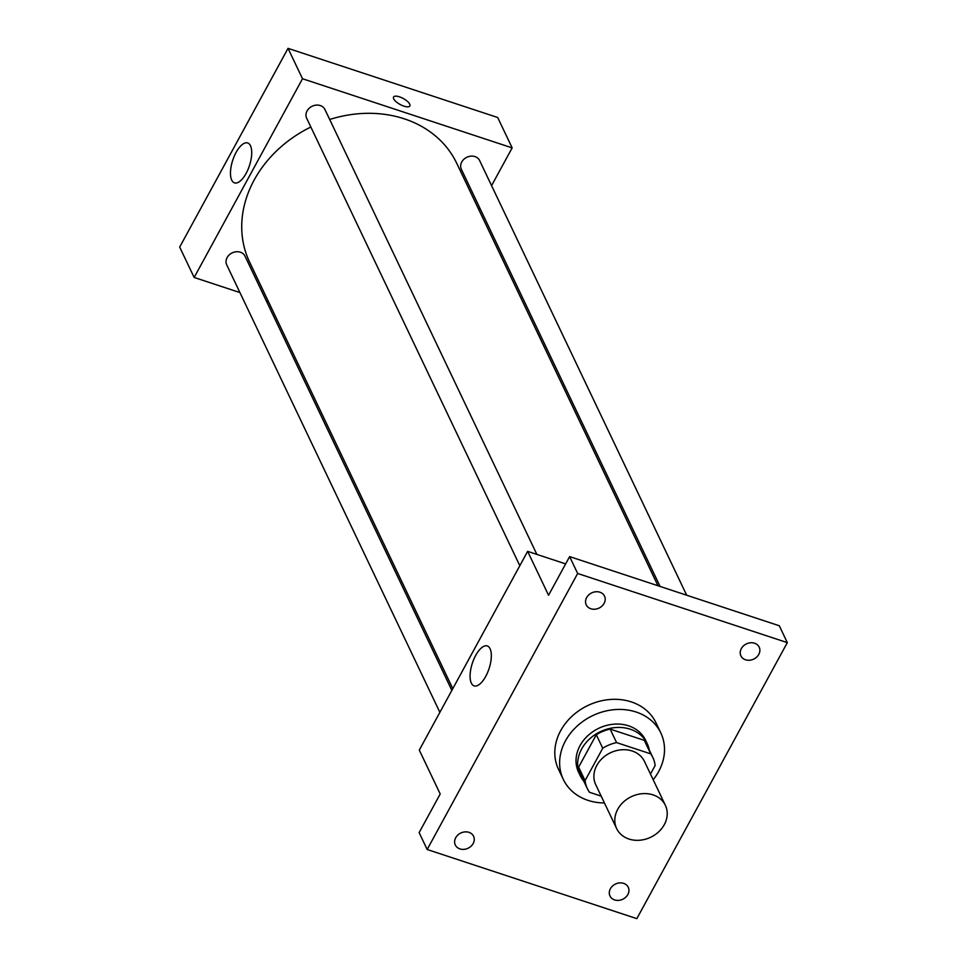 <?xml version="1.0" encoding="UTF-8"?>
<svg xmlns="http://www.w3.org/2000/svg" width="967" height="967" viewBox="0 0 967 967"><rect width="100%" height="100%" fill="white"/><g stroke="black" fill="none" stroke-linecap="round" stroke-linejoin="round"><path stroke-width="1.45" d="M653.051 794.874A27.003 22.483 -25.5 0 1 665.393 805.354A27.003 22.483 -25.5 0 1 650.682 837.253A27.003 22.483 -25.5 0 1 616.644 828.574A27.003 22.483 -25.5 0 1 623.425 802.03A27.003 22.483 -25.5 0 1 653.051 794.874M616.644 828.574L595.732 784.684A27.003 22.483 -25.5 0 1 602.514 758.14A27.003 22.483 -25.5 0 1 632.152 750.996A27.003 22.483 -25.5 0 1 644.481 761.464L665.393 805.354M587.38 788.673L580.937 775.159A36.263 30.182 -25.5 0 1 578.641 767.121L596.301 734.727L602.731 748.228L585.071 780.623A36.263 30.182 -25.5 0 0 587.38 788.673A36.263 30.182 -25.5 0 0 589.483 792.275L601.196 796.143M650.489 774.059L655.143 765.526A36.263 30.182 -25.5 0 0 652.846 757.475A36.263 30.182 -25.5 0 0 650.743 753.873L616.571 742.596A36.263 30.182 -25.5 0 0 602.731 748.228M650.743 753.873L644.312 740.359L610.141 729.094L616.571 742.596M644.312 740.359A36.263 30.182 -25.5 0 1 646.415 743.974L652.846 757.475M596.301 734.727A36.263 30.182 -25.5 0 1 610.141 729.094M649.268 749.957A37.121 30.908 154.5 0 0 647.189 743.599A37.121 30.908 154.5 0 0 600.386 731.668A37.121 30.908 154.5 0 0 580.164 775.534A37.121 30.908 154.5 0 0 583.79 781.143M580.164 775.534L578.556 772.162A37.121 30.908 -25.5 0 1 587.876 735.657A37.121 30.908 -25.5 0 1 628.623 725.83A37.121 30.908 -25.5 0 1 645.581 740.226L647.189 743.599M578.641 767.121L585.071 780.623M604.435 802.948A53.995 44.953 -25.5 0 1 563.314 779.414A53.995 44.953 -25.5 0 1 576.876 726.326A53.995 44.953 -25.5 0 1 636.153 712.026A53.995 44.953 -25.5 0 1 660.824 732.974A53.995 44.953 -25.5 0 1 653.184 779.728M563.314 779.414L558.491 769.285A53.995 44.953 -25.5 0 1 572.053 716.196A53.995 44.953 -25.5 0 1 631.318 701.909A53.995 44.953 -25.5 0 1 656.001 722.845L660.824 732.974M455.711 837.748A10.129 8.425 -25.5 0 1 464.934 831.898A10.129 8.425 -25.5 0 1 473.588 836.274A10.129 8.425 -25.5 0 1 468.064 848.24A10.129 8.425 -25.5 0 1 455.3 844.977A10.129 8.425 -25.5 0 1 455.711 837.748M586.631 597.606A10.129 8.425 -25.5 0 1 595.853 591.756A10.129 8.425 -25.5 0 1 604.508 596.131A10.129 8.425 -25.5 0 1 598.996 608.098A10.129 8.425 -25.5 0 1 586.232 604.846A10.129 8.425 -25.5 0 1 586.631 597.606M741.314 648.627A10.129 8.425 -25.5 0 1 750.537 642.777A10.129 8.425 -25.5 0 1 759.192 647.153A10.129 8.425 -25.5 0 1 753.668 659.119A10.129 8.425 -25.5 0 1 740.903 655.856A10.129 8.425 -25.5 0 1 741.314 648.627M610.382 888.758A10.129 8.425 -25.5 0 1 619.605 882.907A10.129 8.425 -25.5 0 1 628.26 887.283A10.129 8.425 -25.5 0 1 622.748 899.25A10.129 8.425 -25.5 0 1 609.984 895.998A10.129 8.425 -25.5 0 1 610.382 888.758M636.83 918.65L787.319 642.632L577.662 573.479L427.172 849.497L636.83 918.65M565.647 563.894L527.644 551.359L548.555 595.249L569.623 556.605L779.281 625.758L787.319 642.632M569.623 556.605L577.662 573.479M527.644 551.359L419.291 750.09L440.203 793.98L419.134 832.623L427.172 849.497M490.076 648.724A21.02 8.788 108.3 0 1 487.525 672.694A21.02 8.788 108.3 0 1 474.12 685.881A21.02 8.788 108.3 0 1 472.367 663.169A21.02 8.788 108.3 0 1 487.295 645.956A21.02 8.788 108.3 0 1 490.076 648.724M329.687 119.485A114.747 95.528 -25.5 0 1 404.327 118.832A114.747 95.528 -25.5 0 1 456.75 163.326L657.971 585.748M452.798 688.649L249.571 262.021A114.747 95.528 -25.5 0 1 310.842 127.028M536.866 554.393L324.936 109.501A10.129 8.425 154.5 0 0 312.16 106.249A10.129 8.425 154.5 0 0 306.648 118.204L519.823 565.719M660.074 586.437L461.332 169.225A10.129 8.425 -25.5 0 1 463.87 159.277A10.129 8.425 -25.5 0 1 474.978 156.594A10.129 8.425 -25.5 0 1 479.608 160.522L686.679 595.213M439.876 712.328L226.713 264.825A10.129 8.425 -25.5 0 1 229.252 254.877A10.129 8.425 -25.5 0 1 240.36 252.194A10.129 8.425 -25.5 0 1 244.989 256.122L451.855 690.378M478.665 209.319L479.608 207.591M491.574 185.64L512.159 147.878L302.514 78.738L194.162 277.469L239.925 292.566M266.529 301.341L268.621 302.03M194.162 277.469L179.681 247.081L288.033 48.35L497.691 117.503L512.159 147.878M288.033 48.35L302.514 78.738M250.465 145.715A21.02 8.788 108.3 0 1 247.915 169.684A21.02 8.788 108.3 0 1 234.51 182.872A21.02 8.788 108.3 0 1 232.757 160.159A21.02 8.788 108.3 0 1 247.673 142.947A21.02 8.788 108.3 0 1 250.465 145.715M399.492 96.845A9.283 3.372 -151.4 0 1 409.851 105.935A9.283 3.372 -151.4 0 1 400.096 104.46A9.283 3.372 -151.4 0 1 393.557 97.051A9.283 3.372 -151.4 0 1 399.492 96.845M393.557 97.051A9.283 3.372 -151.4 0 1 399.492 96.857A9.283 3.372 -151.4 0 1 409.851 105.935"/></g></svg>
